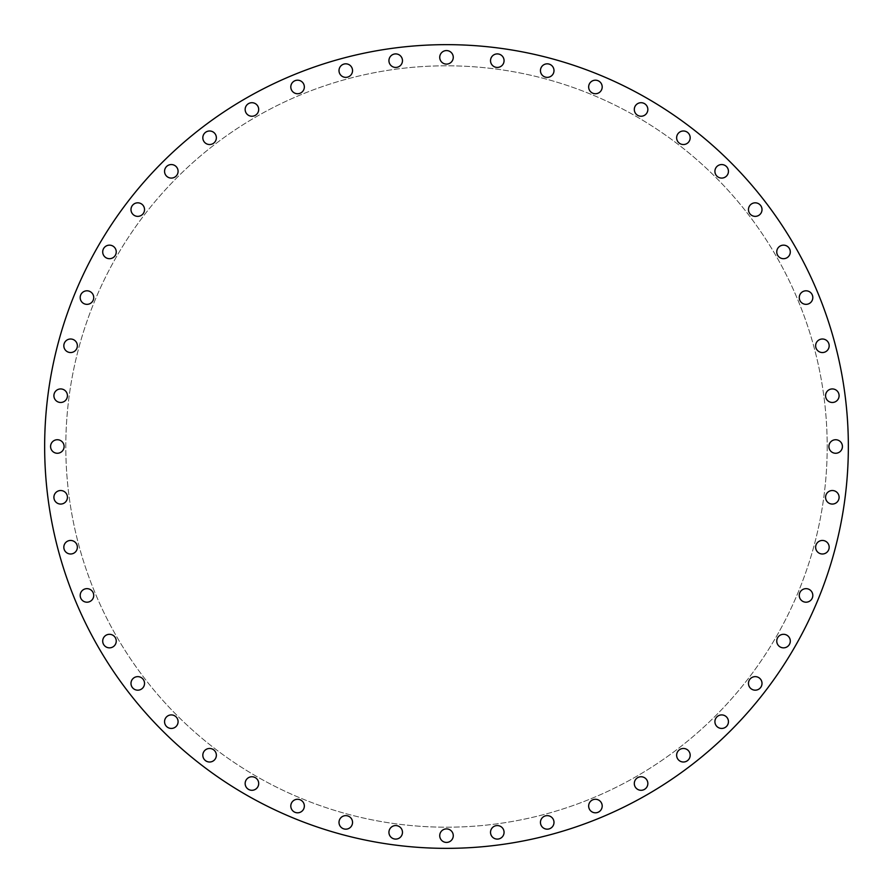 <?xml version="1.0" encoding="UTF-8"?>
<svg xmlns="http://www.w3.org/2000/svg" width="893" height="893" viewBox="0 0 893 893"><rect width="100%" height="100%" fill="white"/><g stroke="black" fill="none" stroke-linecap="round" stroke-linejoin="round"><path stroke-width="0.67" stroke-dasharray="4.46 3.35" d="M588.654 86.967A6.764 6.764 0 0 1 595.43 80.191A6.764 6.764 0 0 1 602.195 86.967A6.764 6.764 0 0 1 595.43 93.732A6.764 6.764 0 0 1 588.654 86.967M634.309 109.482A6.764 6.764 0 0 1 641.085 102.706A6.764 6.764 0 0 1 647.849 109.482A6.764 6.764 0 0 1 641.085 116.246A6.764 6.764 0 0 1 634.309 109.482M676.637 137.756A6.764 6.764 0 0 1 683.402 130.992A6.764 6.764 0 0 1 690.177 137.756A6.764 6.764 0 0 1 683.402 144.532A6.764 6.764 0 0 1 676.637 137.756M714.913 171.322A6.764 6.764 0 0 1 721.678 164.558A6.764 6.764 0 0 1 728.442 171.322A6.764 6.764 0 0 1 721.678 178.087A6.764 6.764 0 0 1 714.913 171.322M748.468 209.598A6.764 6.764 0 0 1 755.244 202.823A6.764 6.764 0 0 1 762.008 209.598A6.764 6.764 0 0 1 755.244 216.363A6.764 6.764 0 0 1 748.468 209.598M776.754 251.915A6.764 6.764 0 0 1 783.518 245.151A6.764 6.764 0 0 1 790.294 251.915A6.764 6.764 0 0 1 783.518 258.691A6.764 6.764 0 0 1 776.754 251.915M799.268 297.57A6.764 6.764 0 0 1 806.033 290.805A6.764 6.764 0 0 1 812.809 297.57A6.764 6.764 0 0 1 806.033 304.346A6.764 6.764 0 0 1 799.268 297.57M815.633 345.781A6.764 6.764 0 0 1 822.397 339.005A6.764 6.764 0 0 1 829.173 345.781A6.764 6.764 0 0 1 822.397 352.545A6.764 6.764 0 0 1 815.633 345.781M825.567 395.699A6.764 6.764 0 0 1 832.332 388.935A6.764 6.764 0 0 1 839.096 395.699A6.764 6.764 0 0 1 832.332 402.475A6.764 6.764 0 0 1 825.567 395.699M828.894 446.5A6.764 6.764 0 0 1 835.658 439.736A6.764 6.764 0 0 1 842.423 446.5A6.764 6.764 0 0 1 835.658 453.264A6.764 6.764 0 0 1 828.894 446.5M825.567 497.301A6.764 6.764 0 0 1 832.332 490.525A6.764 6.764 0 0 1 839.096 497.301A6.764 6.764 0 0 1 832.332 504.065A6.764 6.764 0 0 1 825.567 497.301M815.633 547.219A6.764 6.764 0 0 1 822.397 540.455A6.764 6.764 0 0 1 829.173 547.219A6.764 6.764 0 0 1 822.397 553.995A6.764 6.764 0 0 1 815.633 547.219M799.268 595.43A6.764 6.764 0 0 1 806.033 588.654A6.764 6.764 0 0 1 812.809 595.43A6.764 6.764 0 0 1 806.033 602.195A6.764 6.764 0 0 1 799.268 595.43M776.754 641.085A6.764 6.764 0 0 1 783.518 634.309A6.764 6.764 0 0 1 790.294 641.085A6.764 6.764 0 0 1 783.518 647.849A6.764 6.764 0 0 1 776.754 641.085M748.468 683.402A6.764 6.764 0 0 1 755.244 676.637A6.764 6.764 0 0 1 762.008 683.402A6.764 6.764 0 0 1 755.244 690.177A6.764 6.764 0 0 1 748.468 683.402M714.913 721.678A6.764 6.764 0 0 1 721.678 714.913A6.764 6.764 0 0 1 728.442 721.678A6.764 6.764 0 0 1 721.678 728.442A6.764 6.764 0 0 1 714.913 721.678M676.637 755.244A6.764 6.764 0 0 1 683.402 748.468A6.764 6.764 0 0 1 690.177 755.244A6.764 6.764 0 0 1 683.402 762.008A6.764 6.764 0 0 1 676.637 755.244M634.309 783.518A6.764 6.764 0 0 1 641.085 776.754A6.764 6.764 0 0 1 647.849 783.518A6.764 6.764 0 0 1 641.085 790.294A6.764 6.764 0 0 1 634.309 783.518M588.654 806.033A6.764 6.764 0 0 1 595.43 799.268A6.764 6.764 0 0 1 602.195 806.033A6.764 6.764 0 0 1 595.43 812.809A6.764 6.764 0 0 1 588.654 806.033M540.455 822.397A6.764 6.764 0 0 1 547.219 815.633A6.764 6.764 0 0 1 553.995 822.397A6.764 6.764 0 0 1 547.219 829.173A6.764 6.764 0 0 1 540.455 822.397M490.525 832.332A6.764 6.764 0 0 1 497.301 825.567A6.764 6.764 0 0 1 504.065 832.332A6.764 6.764 0 0 1 497.301 839.096A6.764 6.764 0 0 1 490.525 832.332M439.736 835.658A6.764 6.764 0 0 1 446.5 828.894A6.764 6.764 0 0 1 453.264 835.658A6.764 6.764 0 0 1 446.5 842.423A6.764 6.764 0 0 1 439.736 835.658M395.699 839.096A6.764 6.764 0 0 1 388.935 832.332A6.764 6.764 0 0 1 395.699 825.567A6.764 6.764 0 0 1 402.475 832.332A6.764 6.764 0 0 1 395.699 839.096M345.781 829.173A6.764 6.764 0 0 1 339.005 822.397A6.764 6.764 0 0 1 345.781 815.633A6.764 6.764 0 0 1 352.545 822.397A6.764 6.764 0 0 1 345.781 829.173M297.57 812.809A6.764 6.764 0 0 1 290.805 806.033A6.764 6.764 0 0 1 297.57 799.268A6.764 6.764 0 0 1 304.346 806.033A6.764 6.764 0 0 1 297.57 812.809M251.915 790.294A6.764 6.764 0 0 1 245.151 783.518A6.764 6.764 0 0 1 251.915 776.754A6.764 6.764 0 0 1 258.691 783.518A6.764 6.764 0 0 1 251.915 790.294M209.598 762.008A6.764 6.764 0 0 1 202.823 755.244A6.764 6.764 0 0 1 209.598 748.468A6.764 6.764 0 0 1 216.363 755.244A6.764 6.764 0 0 1 209.598 762.008M171.322 728.442A6.764 6.764 0 0 1 164.558 721.678A6.764 6.764 0 0 1 171.322 714.913A6.764 6.764 0 0 1 178.087 721.678A6.764 6.764 0 0 1 171.322 728.442M137.756 690.177A6.764 6.764 0 0 1 130.992 683.402A6.764 6.764 0 0 1 137.756 676.637A6.764 6.764 0 0 1 144.532 683.402A6.764 6.764 0 0 1 137.756 690.177M109.482 647.849A6.764 6.764 0 0 1 102.706 641.085A6.764 6.764 0 0 1 109.482 634.309A6.764 6.764 0 0 1 116.246 641.085A6.764 6.764 0 0 1 109.482 647.849M86.967 602.195A6.764 6.764 0 0 1 80.191 595.43A6.764 6.764 0 0 1 86.967 588.654A6.764 6.764 0 0 1 93.732 595.43A6.764 6.764 0 0 1 86.967 602.195M70.603 553.995A6.764 6.764 0 0 1 63.827 547.219A6.764 6.764 0 0 1 70.603 540.455A6.764 6.764 0 0 1 77.367 547.219A6.764 6.764 0 0 1 70.603 553.995M540.455 70.603A6.764 6.764 0 0 1 547.219 63.827A6.764 6.764 0 0 1 553.995 70.603A6.764 6.764 0 0 1 547.219 77.367A6.764 6.764 0 0 1 540.455 70.603M490.525 60.668A6.764 6.764 0 0 1 497.301 53.904A6.764 6.764 0 0 1 504.065 60.668A6.764 6.764 0 0 1 497.301 67.433A6.764 6.764 0 0 1 490.525 60.668M446.5 64.106A6.764 6.764 0 0 1 439.736 57.342A6.764 6.764 0 0 1 446.5 50.577A6.764 6.764 0 0 1 453.264 57.342A6.764 6.764 0 0 1 446.5 64.106M395.699 67.433A6.764 6.764 0 0 1 388.935 60.668A6.764 6.764 0 0 1 395.699 53.904A6.764 6.764 0 0 1 402.475 60.668A6.764 6.764 0 0 1 395.699 67.433M345.781 77.367A6.764 6.764 0 0 1 339.005 70.603A6.764 6.764 0 0 1 345.781 63.827A6.764 6.764 0 0 1 352.545 70.603A6.764 6.764 0 0 1 345.781 77.367M297.57 93.732A6.764 6.764 0 0 1 290.805 86.967A6.764 6.764 0 0 1 297.57 80.191A6.764 6.764 0 0 1 304.346 86.967A6.764 6.764 0 0 1 297.57 93.732M251.915 116.246A6.764 6.764 0 0 1 245.151 109.482A6.764 6.764 0 0 1 251.915 102.706A6.764 6.764 0 0 1 258.691 109.482A6.764 6.764 0 0 1 251.915 116.246M209.598 144.532A6.764 6.764 0 0 1 202.823 137.756A6.764 6.764 0 0 1 209.598 130.992A6.764 6.764 0 0 1 216.363 137.756A6.764 6.764 0 0 1 209.598 144.532M171.322 178.087A6.764 6.764 0 0 1 164.558 171.322A6.764 6.764 0 0 1 171.322 164.558A6.764 6.764 0 0 1 178.087 171.322A6.764 6.764 0 0 1 171.322 178.087M137.756 216.363A6.764 6.764 0 0 1 130.992 209.598A6.764 6.764 0 0 1 137.756 202.823A6.764 6.764 0 0 1 144.532 209.598A6.764 6.764 0 0 1 137.756 216.363M109.482 258.691A6.764 6.764 0 0 1 102.706 251.915A6.764 6.764 0 0 1 109.482 245.151A6.764 6.764 0 0 1 116.246 251.915A6.764 6.764 0 0 1 109.482 258.691M86.967 304.346A6.764 6.764 0 0 1 80.191 297.57A6.764 6.764 0 0 1 86.967 290.805A6.764 6.764 0 0 1 93.732 297.57A6.764 6.764 0 0 1 86.967 304.346M70.603 352.545A6.764 6.764 0 0 1 63.827 345.781A6.764 6.764 0 0 1 70.603 339.005A6.764 6.764 0 0 1 77.367 345.781A6.764 6.764 0 0 1 70.603 352.545M60.668 402.475A6.764 6.764 0 0 1 53.904 395.699A6.764 6.764 0 0 1 60.668 388.935A6.764 6.764 0 0 1 67.433 395.699A6.764 6.764 0 0 1 60.668 402.475M60.668 504.065A6.764 6.764 0 0 1 53.904 497.301A6.764 6.764 0 0 1 60.668 490.525A6.764 6.764 0 0 1 67.433 497.301A6.764 6.764 0 0 1 60.668 504.065M50.577 446.5A6.764 6.764 0 0 1 57.342 439.736A6.764 6.764 0 0 1 64.106 446.5A6.764 6.764 0 0 1 57.342 453.264A6.764 6.764 0 0 1 50.577 446.5M827.197 446.5A380.697 380.697 0 0 1 446.5 827.197A380.697 380.697 0 0 1 65.803 446.5A380.697 380.697 0 0 1 446.5 65.803A380.697 380.697 0 0 1 827.197 446.5A380.697 380.697 0 0 1 446.5 827.197A380.697 380.697 0 0 1 65.803 446.5A380.697 380.697 0 0 1 446.5 65.803A380.697 380.697 0 0 1 827.197 446.5M848.35 446.5A401.85 401.85 0 0 1 446.5 848.35A401.85 401.85 0 0 1 44.65 446.5A401.85 401.85 0 0 1 446.5 44.65A401.85 401.85 0 0 1 848.35 446.5"/><path stroke-width="1.34" d="M602.195 86.967A6.764 6.764 0 0 0 595.43 80.191A6.764 6.764 0 0 0 588.654 86.967A6.764 6.764 0 0 0 595.43 93.732A6.764 6.764 0 0 0 602.195 86.967M647.849 109.482A6.764 6.764 0 0 0 641.085 102.706A6.764 6.764 0 0 0 634.309 109.482A6.764 6.764 0 0 0 641.085 116.246A6.764 6.764 0 0 0 647.849 109.482M690.177 137.756A6.764 6.764 0 0 0 683.402 130.992A6.764 6.764 0 0 0 676.637 137.756A6.764 6.764 0 0 0 683.402 144.532A6.764 6.764 0 0 0 690.177 137.756M728.442 171.322A6.764 6.764 0 0 0 721.678 164.558A6.764 6.764 0 0 0 714.913 171.322A6.764 6.764 0 0 0 721.678 178.087A6.764 6.764 0 0 0 728.442 171.322M762.008 209.598A6.764 6.764 0 0 0 755.244 202.823A6.764 6.764 0 0 0 748.468 209.598A6.764 6.764 0 0 0 755.244 216.363A6.764 6.764 0 0 0 762.008 209.598M790.294 251.915A6.764 6.764 0 0 0 783.518 245.151A6.764 6.764 0 0 0 776.754 251.915A6.764 6.764 0 0 0 783.518 258.691A6.764 6.764 0 0 0 790.294 251.915M812.809 297.57A6.764 6.764 0 0 0 806.033 290.805A6.764 6.764 0 0 0 799.268 297.57A6.764 6.764 0 0 0 806.033 304.346A6.764 6.764 0 0 0 812.809 297.57M829.173 345.781A6.764 6.764 0 0 0 822.397 339.005A6.764 6.764 0 0 0 815.633 345.781A6.764 6.764 0 0 0 822.397 352.545A6.764 6.764 0 0 0 829.173 345.781M839.096 395.699A6.764 6.764 0 0 0 832.332 388.935A6.764 6.764 0 0 0 825.567 395.699A6.764 6.764 0 0 0 832.332 402.475A6.764 6.764 0 0 0 839.096 395.699M842.423 446.5A6.764 6.764 0 0 0 835.658 439.736A6.764 6.764 0 0 0 828.894 446.5A6.764 6.764 0 0 0 835.658 453.264A6.764 6.764 0 0 0 842.423 446.5M839.096 497.301A6.764 6.764 0 0 0 832.332 490.525A6.764 6.764 0 0 0 825.567 497.301A6.764 6.764 0 0 0 832.332 504.065A6.764 6.764 0 0 0 839.096 497.301M829.173 547.219A6.764 6.764 0 0 0 822.397 540.455A6.764 6.764 0 0 0 815.633 547.219A6.764 6.764 0 0 0 822.397 553.995A6.764 6.764 0 0 0 829.173 547.219M812.809 595.43A6.764 6.764 0 0 0 806.033 588.654A6.764 6.764 0 0 0 799.268 595.43A6.764 6.764 0 0 0 806.033 602.195A6.764 6.764 0 0 0 812.809 595.43M790.294 641.085A6.764 6.764 0 0 0 783.518 634.309A6.764 6.764 0 0 0 776.754 641.085A6.764 6.764 0 0 0 783.518 647.849A6.764 6.764 0 0 0 790.294 641.085M762.008 683.402A6.764 6.764 0 0 0 755.244 676.637A6.764 6.764 0 0 0 748.468 683.402A6.764 6.764 0 0 0 755.244 690.177A6.764 6.764 0 0 0 762.008 683.402M728.442 721.678A6.764 6.764 0 0 0 721.678 714.913A6.764 6.764 0 0 0 714.913 721.678A6.764 6.764 0 0 0 721.678 728.442A6.764 6.764 0 0 0 728.442 721.678M690.177 755.244A6.764 6.764 0 0 0 683.402 748.468A6.764 6.764 0 0 0 676.637 755.244A6.764 6.764 0 0 0 683.402 762.008A6.764 6.764 0 0 0 690.177 755.244M647.849 783.518A6.764 6.764 0 0 0 641.085 776.754A6.764 6.764 0 0 0 634.309 783.518A6.764 6.764 0 0 0 641.085 790.294A6.764 6.764 0 0 0 647.849 783.518M602.195 806.033A6.764 6.764 0 0 0 595.43 799.268A6.764 6.764 0 0 0 588.654 806.033A6.764 6.764 0 0 0 595.43 812.809A6.764 6.764 0 0 0 602.195 806.033M553.995 822.397A6.764 6.764 0 0 0 547.219 815.633A6.764 6.764 0 0 0 540.455 822.397A6.764 6.764 0 0 0 547.219 829.173A6.764 6.764 0 0 0 553.995 822.397M504.065 832.332A6.764 6.764 0 0 0 497.301 825.567A6.764 6.764 0 0 0 490.525 832.332A6.764 6.764 0 0 0 497.301 839.096A6.764 6.764 0 0 0 504.065 832.332M453.264 835.658A6.764 6.764 0 0 0 446.5 828.894A6.764 6.764 0 0 0 439.736 835.658A6.764 6.764 0 0 0 446.5 842.423A6.764 6.764 0 0 0 453.264 835.658M395.699 825.567A6.764 6.764 0 0 0 388.935 832.332A6.764 6.764 0 0 0 395.699 839.096A6.764 6.764 0 0 0 402.475 832.332A6.764 6.764 0 0 0 395.699 825.567M345.781 815.633A6.764 6.764 0 0 0 339.005 822.397A6.764 6.764 0 0 0 345.781 829.173A6.764 6.764 0 0 0 352.545 822.397A6.764 6.764 0 0 0 345.781 815.633M297.57 799.268A6.764 6.764 0 0 0 290.805 806.033A6.764 6.764 0 0 0 297.57 812.809A6.764 6.764 0 0 0 304.346 806.033A6.764 6.764 0 0 0 297.57 799.268M251.915 776.754A6.764 6.764 0 0 0 245.151 783.518A6.764 6.764 0 0 0 251.915 790.294A6.764 6.764 0 0 0 258.691 783.518A6.764 6.764 0 0 0 251.915 776.754M209.598 748.468A6.764 6.764 0 0 0 202.823 755.244A6.764 6.764 0 0 0 209.598 762.008A6.764 6.764 0 0 0 216.363 755.244A6.764 6.764 0 0 0 209.598 748.468M171.322 714.913A6.764 6.764 0 0 0 164.558 721.678A6.764 6.764 0 0 0 171.322 728.442A6.764 6.764 0 0 0 178.087 721.678A6.764 6.764 0 0 0 171.322 714.913M137.756 676.637A6.764 6.764 0 0 0 130.992 683.402A6.764 6.764 0 0 0 137.756 690.177A6.764 6.764 0 0 0 144.532 683.402A6.764 6.764 0 0 0 137.756 676.637M109.482 634.309A6.764 6.764 0 0 0 102.706 641.085A6.764 6.764 0 0 0 109.482 647.849A6.764 6.764 0 0 0 116.246 641.085A6.764 6.764 0 0 0 109.482 634.309M86.967 588.654A6.764 6.764 0 0 0 80.191 595.43A6.764 6.764 0 0 0 86.967 602.195A6.764 6.764 0 0 0 93.732 595.43A6.764 6.764 0 0 0 86.967 588.654M70.603 540.455A6.764 6.764 0 0 0 63.827 547.219A6.764 6.764 0 0 0 70.603 553.995A6.764 6.764 0 0 0 77.367 547.219A6.764 6.764 0 0 0 70.603 540.455M553.995 70.603A6.764 6.764 0 0 0 547.219 63.827A6.764 6.764 0 0 0 540.455 70.603A6.764 6.764 0 0 0 547.219 77.367A6.764 6.764 0 0 0 553.995 70.603M504.065 60.668A6.764 6.764 0 0 0 497.301 53.904A6.764 6.764 0 0 0 490.525 60.668A6.764 6.764 0 0 0 497.301 67.433A6.764 6.764 0 0 0 504.065 60.668M446.5 50.577A6.764 6.764 0 0 0 439.736 57.342A6.764 6.764 0 0 0 446.5 64.106A6.764 6.764 0 0 0 453.264 57.342A6.764 6.764 0 0 0 446.5 50.577M395.699 53.904A6.764 6.764 0 0 0 388.935 60.668A6.764 6.764 0 0 0 395.699 67.433A6.764 6.764 0 0 0 402.475 60.668A6.764 6.764 0 0 0 395.699 53.904M345.781 63.827A6.764 6.764 0 0 0 339.005 70.603A6.764 6.764 0 0 0 345.781 77.367A6.764 6.764 0 0 0 352.545 70.603A6.764 6.764 0 0 0 345.781 63.827M297.57 80.191A6.764 6.764 0 0 0 290.805 86.967A6.764 6.764 0 0 0 297.57 93.732A6.764 6.764 0 0 0 304.346 86.967A6.764 6.764 0 0 0 297.57 80.191M251.915 102.706A6.764 6.764 0 0 0 245.151 109.482A6.764 6.764 0 0 0 251.915 116.246A6.764 6.764 0 0 0 258.691 109.482A6.764 6.764 0 0 0 251.915 102.706M209.598 130.992A6.764 6.764 0 0 0 202.823 137.756A6.764 6.764 0 0 0 209.598 144.532A6.764 6.764 0 0 0 216.363 137.756A6.764 6.764 0 0 0 209.598 130.992M171.322 164.558A6.764 6.764 0 0 0 164.558 171.322A6.764 6.764 0 0 0 171.322 178.087A6.764 6.764 0 0 0 178.087 171.322A6.764 6.764 0 0 0 171.322 164.558M137.756 202.823A6.764 6.764 0 0 0 130.992 209.598A6.764 6.764 0 0 0 137.756 216.363A6.764 6.764 0 0 0 144.532 209.598A6.764 6.764 0 0 0 137.756 202.823M109.482 245.151A6.764 6.764 0 0 0 102.706 251.915A6.764 6.764 0 0 0 109.482 258.691A6.764 6.764 0 0 0 116.246 251.915A6.764 6.764 0 0 0 109.482 245.151M86.967 290.805A6.764 6.764 0 0 0 80.191 297.57A6.764 6.764 0 0 0 86.967 304.346A6.764 6.764 0 0 0 93.732 297.57A6.764 6.764 0 0 0 86.967 290.805M70.603 339.005A6.764 6.764 0 0 0 63.827 345.781A6.764 6.764 0 0 0 70.603 352.545A6.764 6.764 0 0 0 77.367 345.781A6.764 6.764 0 0 0 70.603 339.005M60.668 388.935A6.764 6.764 0 0 0 53.904 395.699A6.764 6.764 0 0 0 60.668 402.475A6.764 6.764 0 0 0 67.433 395.699A6.764 6.764 0 0 0 60.668 388.935M60.668 490.525A6.764 6.764 0 0 0 53.904 497.301A6.764 6.764 0 0 0 60.668 504.065A6.764 6.764 0 0 0 67.433 497.301A6.764 6.764 0 0 0 60.668 490.525M64.106 446.5A6.764 6.764 0 0 0 57.342 439.736A6.764 6.764 0 0 0 50.577 446.5A6.764 6.764 0 0 0 57.342 453.264A6.764 6.764 0 0 0 64.106 446.5M848.35 446.5A401.85 401.85 0 0 1 446.5 848.35A401.85 401.85 0 0 1 44.65 446.5A401.85 401.85 0 0 1 446.5 44.65A401.85 401.85 0 0 1 848.35 446.5"/></g></svg>
